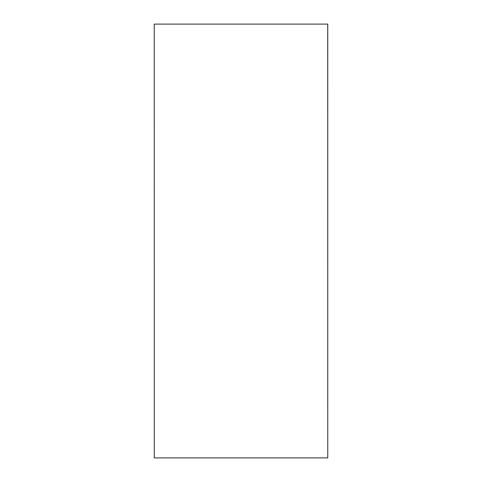 <?xml version="1.0" encoding="UTF-8"?>
<svg xmlns="http://www.w3.org/2000/svg" width="482" height="482" viewBox="0 0 482 482"><rect width="100%" height="100%" fill="white"/><g stroke="black" fill="none" stroke-linecap="round" stroke-linejoin="round"><path stroke-width="0.36" stroke-dasharray="2.41 1.81" d="M154.276 24.1L154.276 457.9L154.24 24.1L154.24 457.9L154.276 24.1L327.724 24.1L327.76 457.9L327.724 24.1M154.276 457.9L327.724 457.9"/><path stroke-width="0.72" d="M154.24 24.1L154.276 457.9L154.24 24.1M154.276 24.1L327.76 24.1L327.76 457.9L327.724 24.1M154.276 457.9L327.724 457.9"/></g></svg>
